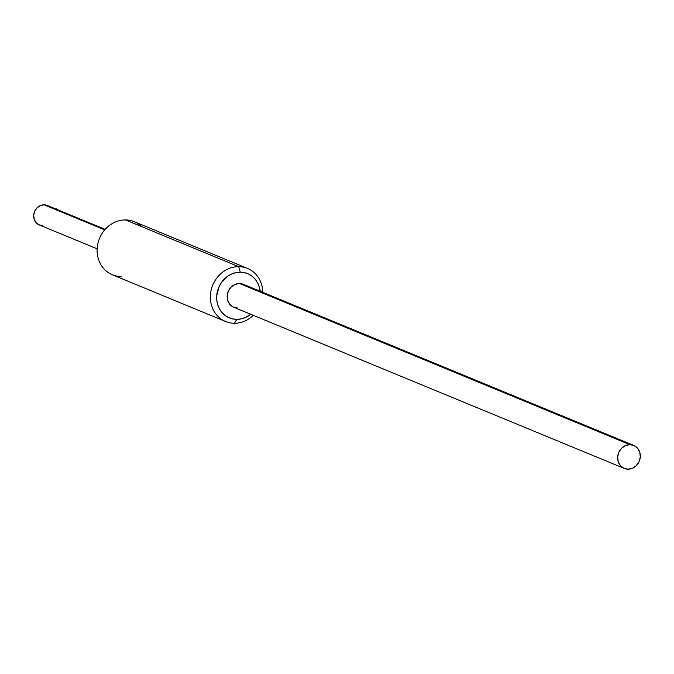 <?xml version="1.0" encoding="UTF-8"?>
<svg xmlns="http://www.w3.org/2000/svg" width="674" height="674" viewBox="0 0 674 674"><rect width="100%" height="100%" fill="white"/><g stroke="black" fill="none" stroke-linecap="round" stroke-linejoin="round"><path stroke-width="1.01" d="M247.518 268.421A28.712 25.764 -67.6 0 1 262.767 292.322A28.712 25.764 112.4 0 0 238.689 266.66A28.712 25.764 -67.6 0 1 247.518 268.421L134.278 221.687A28.712 25.764 112.4 0 0 125.457 219.926A28.712 25.764 -67.6 0 1 141.776 226.666M260.215 291.278L259.305 286.846L257.603 282.76L255.16 279.171L252.084 276.222L248.487 274.023L244.502 272.658L240.289 272.186L236.001 272.616L231.822 273.939L227.888 276.096L221.392 282.575L219.075 286.635L216.742 295.659L216.809 300.259L217.719 304.69L219.421 308.776L221.864 312.365L224.939 315.314L228.545 317.513L232.522 318.878L236.743 319.358L241.022 318.92L245.21 317.606L250.72 314.269A23.927 21.467 -67.6 0 1 236.743 319.358L234.434 323.267A28.712 25.764 -67.6 0 1 225.605 321.506A28.712 25.764 -67.6 0 1 211.198 289.904A28.712 25.764 -67.6 0 1 238.689 266.66L125.457 219.926L238.689 266.66L240.289 272.186A23.927 21.467 -67.6 0 1 260.215 291.269M234.434 323.267A28.712 25.764 112.4 0 0 253.281 315.322A28.712 25.764 -67.6 0 1 234.434 323.267L236.743 319.358A23.927 21.467 -67.6 0 1 216.742 295.659A23.927 21.467 -67.6 0 1 240.289 272.186L238.689 266.66A28.712 25.764 112.4 0 0 210.431 294.824A28.712 25.764 112.4 0 0 234.434 323.267M121.194 276.534A28.712 25.764 -67.6 0 1 97.199 248.091A28.712 25.764 -67.6 0 1 125.457 219.926A28.712 25.764 112.4 0 0 97.966 243.171A28.712 25.764 112.4 0 0 112.373 274.773L225.605 321.506M633.729 445.413L243.263 284.268A12.444 11.163 112.4 0 0 239.439 283.501L629.904 444.655A12.444 11.163 -67.6 0 1 633.729 445.413A12.444 11.163 -67.6 0 1 639.963 459.112A12.444 11.163 -67.6 0 1 628.058 469.18A12.444 11.163 -67.6 0 1 624.234 468.422A12.444 11.163 -67.6 0 1 617.991 454.723A12.444 11.163 -67.6 0 1 629.904 444.655L239.439 283.501A12.444 11.163 112.4 0 0 227.526 293.578A12.444 11.163 112.4 0 0 233.768 307.268L624.234 468.422M629.904 444.655L625.497 445.565L621.622 448.202L618.867 452.17L617.654 456.854L618.168 461.555L620.316 465.549L623.795 468.228L628.058 469.18L632.456 468.27L636.332 465.633L639.087 461.665L640.3 456.98L639.794 452.279L637.638 448.286L634.167 445.607L629.904 444.655M243.702 284.462L239.439 283.501L235.032 284.42L231.157 287.057L228.402 291.025L227.189 295.709L227.702 300.41L229.851 304.404L233.33 307.074L237.593 308.035M55.908 208.94L58.191 209.959A9.571 3.968 -89.7 0 0 56.363 208.873L55.554 208.873M105.186 229.354L47.298 205.46A10.531 9.444 112.4 0 0 44.063 204.82L104.74 229.859L44.063 204.82A10.531 9.444 112.4 0 0 33.978 213.338A10.531 9.444 112.4 0 0 39.261 224.931L97.149 248.816M47.669 205.629L44.063 204.82L40.339 205.587L37.062 207.819L34.728 211.181L33.7 215.149L34.13 219.117L35.958 222.496L38.89 224.762L42.496 225.571M58.512 210.389L56.987 209.555"/></g></svg>

